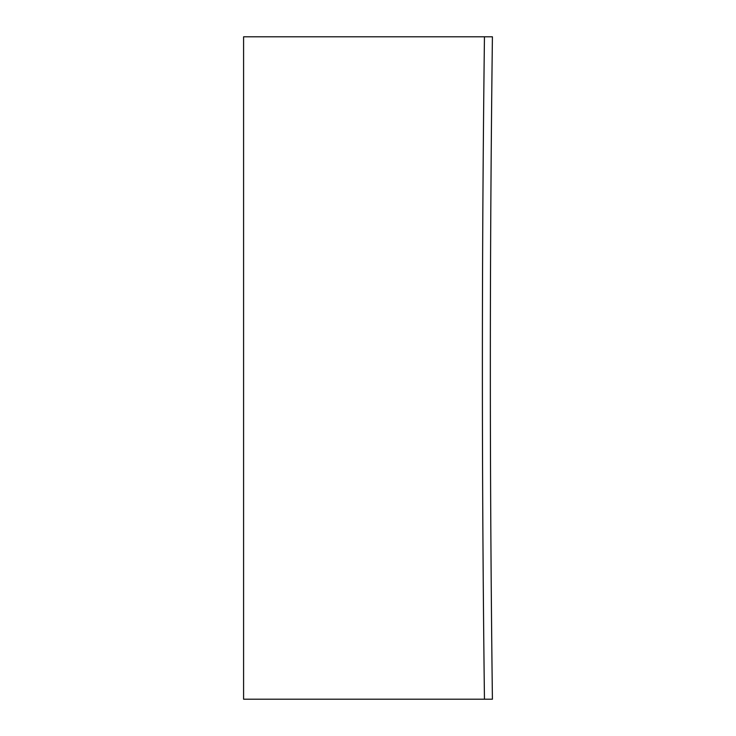 <?xml version="1.0" encoding="UTF-8"?>
<svg xmlns="http://www.w3.org/2000/svg" width="736" height="736" viewBox="0 0 736 736"><rect width="100%" height="100%" fill="white"/><g stroke="black" fill="none" stroke-linecap="round" stroke-linejoin="round"><path stroke-width="1.1" d="M484.454 36.8L492.412 36.8A26487.72 26487.72 0 0 0 492.412 699.2L484.454 699.2A26495.669 26495.669 0 0 1 484.454 36.8L243.588 36.8L243.588 699.2L484.454 699.2"/></g></svg>
